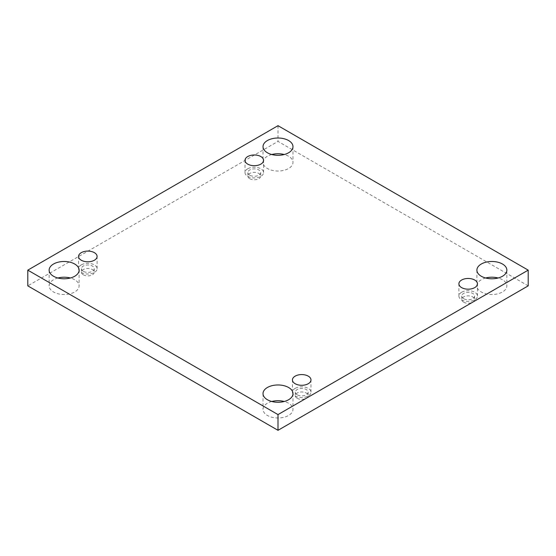 <?xml version="1.0" encoding="UTF-8"?>
<svg xmlns="http://www.w3.org/2000/svg" width="556" height="556" viewBox="0 0 556 556"><rect width="100%" height="100%" fill="white"/><g stroke="black" fill="none" stroke-linecap="round" stroke-linejoin="round"><path stroke-width="0.42" stroke-dasharray="2.78 2.08" d="M57.88 278A14.984 8.646 0 0 0 49.136 285.86A14.984 8.646 0 0 0 53.529 291.976A14.984 8.646 0 0 0 69.854 293.853A14.984 8.646 0 0 0 79.098 285.86A14.984 8.646 0 0 0 70.362 278M271.759 154.519A14.984 8.646 0 0 0 263.016 162.38A14.984 8.646 0 0 0 267.408 168.496A14.984 8.646 0 0 0 283.734 170.372A14.984 8.646 0 0 0 292.984 162.38A14.984 8.646 0 0 0 284.241 154.519M271.759 401.481A14.984 8.646 0 0 0 263.016 409.348A14.984 8.646 0 0 0 267.408 415.464A14.984 8.646 0 0 0 283.734 417.334A14.984 8.646 0 0 0 292.984 409.348A14.984 8.646 0 0 0 284.241 401.481M485.638 278A14.984 8.646 0 0 0 476.902 285.86A14.984 8.646 0 0 0 481.287 291.976A14.984 8.646 0 0 0 497.613 293.853A14.984 8.646 0 0 0 506.863 285.86A14.984 8.646 0 0 0 498.12 278M463.635 302.172A6.422 3.704 0 0 0 470.626 302.978A6.422 3.704 0 0 0 474.595 299.552A6.422 3.704 0 0 0 468.173 295.848A6.422 3.704 0 0 0 461.751 299.552A6.422 3.704 0 0 0 463.635 302.172M297.168 398.277A6.422 3.704 0 0 0 304.167 399.083A6.422 3.704 0 0 0 308.128 395.657A6.422 3.704 0 0 0 301.706 391.952A6.422 3.704 0 0 0 295.285 395.657A6.422 3.704 0 0 0 297.168 398.277M83.289 274.796A6.422 3.704 0 0 0 90.287 275.602A6.422 3.704 0 0 0 94.249 272.176A6.422 3.704 0 0 0 87.827 268.472A6.422 3.704 0 0 0 81.405 272.176A6.422 3.704 0 0 0 83.289 274.796M249.748 178.691A6.422 3.704 0 0 0 256.747 179.491A6.422 3.704 0 0 0 260.715 176.071A6.422 3.704 0 0 0 254.294 172.36A6.422 3.704 0 0 0 247.872 176.071A6.422 3.704 0 0 0 249.748 178.691M528.2 285.86L278 141.412L27.8 285.86M278 125.684L278 141.412M249.748 175.196A6.422 3.704 180 0 1 247.872 172.575A6.422 3.704 180 0 1 251.833 169.149A6.422 3.704 180 0 1 258.832 169.955A6.422 3.704 180 0 1 260.715 172.575A6.422 3.704 180 0 1 256.747 175.995A6.422 3.704 180 0 1 249.748 175.196M247.733 168.788A9.271 5.351 0 0 0 245.015 172.575A9.271 5.351 0 0 0 254.294 177.927A9.271 5.351 0 0 0 263.565 172.575A9.271 5.351 0 0 0 257.838 167.627A9.271 5.351 0 0 0 247.733 168.788M83.289 271.3A6.422 3.704 180 0 1 81.405 268.68A6.422 3.704 180 0 1 85.374 265.254A6.422 3.704 180 0 1 92.365 266.06A6.422 3.704 180 0 1 94.249 268.68A6.422 3.704 180 0 1 90.287 272.106A6.422 3.704 180 0 1 83.289 271.3M81.273 264.892A9.271 5.351 0 0 0 78.556 268.68A9.271 5.351 0 0 0 87.827 274.032A9.271 5.351 0 0 0 97.098 268.68A9.271 5.351 0 0 0 91.379 263.732A9.271 5.351 0 0 0 81.273 264.892M297.168 394.788A6.422 3.704 180 0 1 295.285 392.161A6.422 3.704 180 0 1 299.253 388.741A6.422 3.704 180 0 1 306.252 389.541A6.422 3.704 180 0 1 308.128 392.161A6.422 3.704 180 0 1 304.167 395.587A6.422 3.704 180 0 1 297.168 394.788M295.153 388.38A9.271 5.351 0 0 0 292.435 392.161A9.271 5.351 0 0 0 301.706 397.519A9.271 5.351 0 0 0 310.985 392.161A9.271 5.351 0 0 0 305.258 387.219A9.271 5.351 0 0 0 295.153 388.38M463.635 298.676A6.422 3.704 180 0 1 461.751 296.056A6.422 3.704 180 0 1 465.713 292.63A6.422 3.704 180 0 1 472.711 293.436A6.422 3.704 180 0 1 474.595 296.056A6.422 3.704 180 0 1 470.626 299.482A6.422 3.704 180 0 1 463.635 298.676M461.612 292.268A9.271 5.351 0 0 0 458.902 296.056A9.271 5.351 0 0 0 468.173 301.408A9.271 5.351 0 0 0 477.444 296.056A9.271 5.351 0 0 0 471.724 291.108A9.271 5.351 0 0 0 461.612 292.268M247.872 172.575L247.872 176.071M260.715 172.575L260.715 176.071M263.565 172.575L263.565 160.343M245.015 172.575L245.015 160.343M81.405 268.68L81.405 272.176M94.249 268.68L94.249 272.176M97.098 268.68L97.098 256.448M78.556 268.68L78.556 256.448M295.285 392.161L295.285 395.657M308.128 392.161L308.128 395.657M310.985 392.161L310.985 379.929M292.435 392.161L292.435 379.929M461.751 296.056L461.751 299.552M474.595 296.056L474.595 299.552M477.444 296.056L477.444 283.824M458.902 296.056L458.902 283.824M476.902 270.14L476.902 285.86M506.863 270.14L506.863 285.86M263.016 393.62L263.016 409.348M292.984 393.62L292.984 409.348M263.016 146.652L263.016 162.38M292.984 146.652L292.984 162.38M49.136 270.14L49.136 285.86M79.098 270.14L79.098 285.86"/><path stroke-width="0.83" d="M278 430.316L528.2 285.86L528.2 270.14L278 125.684L27.8 270.14L27.8 285.86L278 430.316L278 414.588L528.2 270.14M70.362 278A14.984 8.646 0 0 0 57.88 278M284.241 154.519A14.984 8.646 0 0 0 271.759 154.519M284.241 401.481A14.984 8.646 0 0 0 271.759 401.481M498.12 278A14.984 8.646 0 0 0 485.638 278M27.8 270.14L278 414.588M53.529 276.256A14.984 8.646 0 0 0 69.854 278.125A14.984 8.646 0 0 0 79.098 270.14A14.984 8.646 0 0 0 64.121 261.487A14.984 8.646 0 0 0 49.136 270.14A14.984 8.646 0 0 0 53.529 276.256M267.408 152.768A14.984 8.646 0 0 0 283.734 154.644A14.984 8.646 0 0 0 292.984 146.652A14.984 8.646 0 0 0 278 138.006A14.984 8.646 0 0 0 263.016 146.652A14.984 8.646 0 0 0 267.408 152.768M267.408 399.736A14.984 8.646 0 0 0 283.734 401.613A14.984 8.646 0 0 0 292.984 393.62A14.984 8.646 0 0 0 278 384.967A14.984 8.646 0 0 0 263.016 393.62A14.984 8.646 0 0 0 267.408 399.736M481.287 276.256A14.984 8.646 0 0 0 497.613 278.125A14.984 8.646 0 0 0 506.863 270.14A14.984 8.646 0 0 0 491.879 261.487A14.984 8.646 0 0 0 476.902 270.14A14.984 8.646 0 0 0 481.287 276.256M461.612 280.036A9.271 5.351 180 0 1 471.724 278.876A9.271 5.351 180 0 1 477.444 283.824A9.271 5.351 180 0 1 468.173 289.176A9.271 5.351 180 0 1 458.902 283.824A9.271 5.351 180 0 1 461.612 280.036M295.153 376.148A9.271 5.351 180 0 1 305.258 374.987A9.271 5.351 180 0 1 310.985 379.929A9.271 5.351 180 0 1 301.706 385.287A9.271 5.351 180 0 1 292.435 379.929A9.271 5.351 180 0 1 295.153 376.148M81.273 252.66A9.271 5.351 180 0 1 91.379 251.5A9.271 5.351 180 0 1 97.098 256.448A9.271 5.351 180 0 1 87.827 261.8A9.271 5.351 180 0 1 78.556 256.448A9.271 5.351 180 0 1 81.273 252.66M247.733 156.556A9.271 5.351 180 0 1 257.838 155.395A9.271 5.351 180 0 1 263.565 160.343A9.271 5.351 180 0 1 254.294 165.695A9.271 5.351 180 0 1 245.015 160.343A9.271 5.351 180 0 1 247.733 156.556"/></g></svg>
